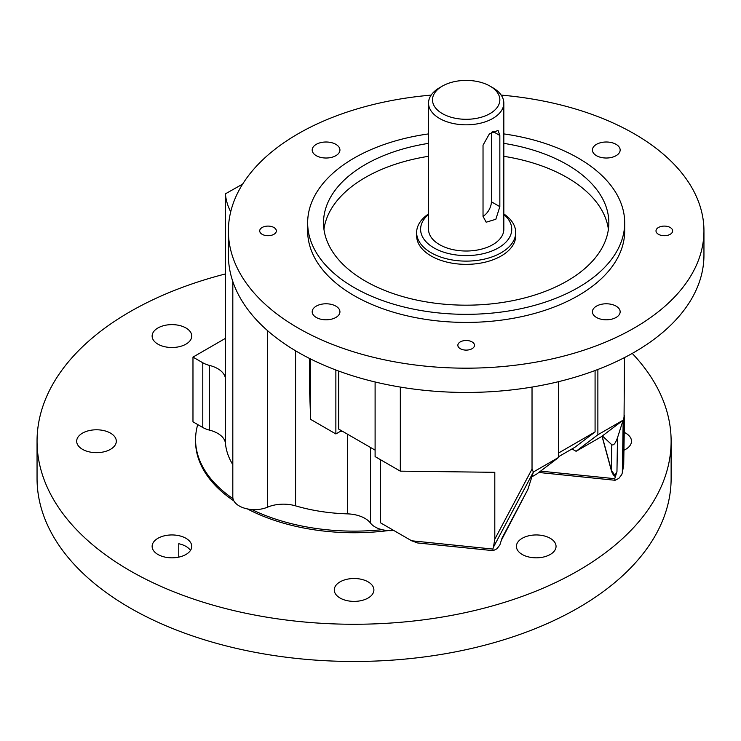 <?xml version="1.0" encoding="UTF-8"?>
<svg xmlns="http://www.w3.org/2000/svg" width="741" height="741" viewBox="0 0 741 741"><rect width="100%" height="100%" fill="white"/><g stroke="black" fill="none" stroke-linecap="round" stroke-linejoin="round"><path stroke-width="1.11" d="M442.358 113.605A33.688 19.451 0 0 0 489.996 113.605A33.688 19.451 0 0 0 489.996 86.104L492.793 87.716A37.652 21.739 180 0 1 492.793 87.725A37.652 21.739 180 0 1 503.824 103.092A37.652 21.739 180 0 1 480.585 123.173A37.652 21.739 180 0 1 439.552 118.458A37.652 21.739 180 0 1 428.53 103.092A37.652 21.739 180 0 1 439.552 87.725L442.358 86.104A33.688 19.451 0 0 0 442.358 113.605M428.53 214.455A45.572 26.315 0 0 0 433.948 247.892A45.572 26.315 0 0 0 495.257 249.541A45.572 26.315 0 0 0 503.824 214.455M503.824 213.936A49.536 28.603 180 0 1 515.708 232.517A49.536 28.603 180 0 1 485.133 258.942A49.536 28.603 180 0 1 431.142 252.746A49.536 28.603 180 0 1 416.637 232.517A49.536 28.603 180 0 1 428.53 213.936M567.05 177.516A142.67 82.371 180 0 1 608.398 229.284A142.67 82.371 0 0 0 567.05 177.516A142.67 82.371 0 0 0 503.824 156.305A142.67 82.371 180 0 1 567.05 177.516M515.708 232.517L515.708 235.758A49.536 28.603 180 0 1 485.133 262.175A49.536 28.603 180 0 1 431.142 255.978A49.536 28.603 180 0 1 416.637 235.758L416.637 232.517M483.03 216.363L483.03 145.18L489.366 133.899L498.063 130.425L499.842 135.473L499.842 206.656L495.831 219.28L486.179 222.207L483.03 216.363M503.824 103.092L503.824 229.284A37.652 21.739 180 0 1 480.585 249.365A37.652 21.739 180 0 1 439.552 244.65A37.652 21.739 180 0 1 428.53 229.284L428.53 103.092M492.793 87.725L489.996 86.104A33.688 19.451 0 0 0 442.358 86.104M323.947 229.284A142.67 82.371 180 0 1 428.53 156.305A142.67 82.371 0 0 0 323.947 229.284M483.03 216.316A11.893 6.864 120 0 0 491.394 201.784L491.394 132.296M472.054 341.907A8.318 4.807 0 0 0 462.986 340.86A8.318 4.807 0 0 0 457.855 345.297A8.318 4.807 0 0 0 460.291 348.696A8.318 4.807 0 0 0 469.359 349.743A8.318 4.807 0 0 0 474.499 345.297A8.318 4.807 0 0 0 472.054 341.907M670.207 227.506A8.318 4.807 0 0 0 661.139 226.459A8.318 4.807 0 0 0 655.998 230.905A8.318 4.807 0 0 0 658.434 234.295A8.318 4.807 0 0 0 667.502 235.342A8.318 4.807 0 0 0 672.643 230.905A8.318 4.807 0 0 0 670.207 227.506M273.911 227.506A8.318 4.807 0 0 0 264.843 226.459A8.318 4.807 0 0 0 259.702 230.905A8.318 4.807 0 0 0 262.138 234.295A8.318 4.807 0 0 0 271.215 235.342A8.318 4.807 0 0 0 276.347 230.905A8.318 4.807 0 0 0 273.911 227.506M335.868 144.347A13.866 8.012 0 0 0 320.751 142.615A13.866 8.012 0 0 0 312.193 150.006A13.866 8.012 0 0 0 316.259 155.675A13.866 8.012 0 0 0 331.375 157.407A13.866 8.012 0 0 0 339.934 150.006A13.866 8.012 0 0 0 335.868 144.347M335.868 306.135A13.866 8.012 0 0 0 320.751 304.394A13.866 8.012 0 0 0 312.193 311.794A13.866 8.012 0 0 0 316.259 317.454A13.866 8.012 0 0 0 331.375 319.195A13.866 8.012 0 0 0 339.934 311.794A13.866 8.012 0 0 0 335.868 306.135M616.095 144.347A13.866 8.012 0 0 0 600.979 142.615A13.866 8.012 0 0 0 592.411 150.006A13.866 8.012 0 0 0 596.477 155.675A13.866 8.012 0 0 0 611.594 157.407A13.866 8.012 0 0 0 620.152 150.006A13.866 8.012 0 0 0 616.095 144.347M616.095 306.135A13.866 8.012 0 0 0 600.979 304.394A13.866 8.012 0 0 0 592.411 311.794A13.866 8.012 0 0 0 596.477 317.454A13.866 8.012 0 0 0 611.594 319.195A13.866 8.012 0 0 0 620.152 311.794A13.866 8.012 0 0 0 616.095 306.135M431.151 95.117A237.778 137.28 0 0 0 228.395 230.905L228.395 255.173A237.778 137.28 0 0 0 298.039 352.244A237.778 137.28 0 0 0 557.167 381.995A237.778 137.28 0 0 0 703.95 255.173L703.95 230.905A237.778 137.28 0 0 0 634.305 133.834A237.778 137.28 0 0 0 501.203 95.117M228.395 230.905A237.778 137.28 0 0 0 298.039 327.976A237.778 137.28 0 0 0 557.167 357.727A237.778 137.28 0 0 0 703.95 230.905M428.53 133.908A158.518 91.523 0 0 0 307.654 222.809A158.518 91.523 0 0 0 354.087 287.527A158.518 91.523 0 0 0 526.832 307.367A158.518 91.523 0 0 0 624.691 222.809A158.518 91.523 0 0 0 578.267 158.102A158.518 91.523 0 0 0 503.824 133.908M307.654 222.809L307.654 230.905A158.518 91.523 0 0 0 354.087 295.613A158.518 91.523 0 0 0 526.832 315.453A158.518 91.523 0 0 0 624.691 230.905L624.691 222.809M428.53 143.365A142.67 82.371 0 0 0 323.511 222.809A142.67 82.371 0 0 0 365.294 281.052A142.67 82.371 0 0 0 520.766 298.91A142.67 82.371 0 0 0 608.843 222.809A142.67 82.371 0 0 0 567.05 164.567A142.67 82.371 0 0 0 503.824 143.365M230.71 211.806A128.795 74.359 180 0 1 225.421 193.827L225.292 374.89A128.795 74.359 0 0 0 225.468 378.762A26.778 15.459 180 0 0 217.659 368.629A26.778 15.459 180 0 0 209.453 365.396L209.453 430.113A26.778 15.459 180 0 1 217.659 433.346A26.778 15.459 180 0 1 225.468 443.47A128.795 74.359 180 0 0 232.813 464.644M393.823 530.5A21.795 12.588 180 0 1 370.528 523.109A26.778 15.459 0 0 0 364.933 518.376A26.778 15.459 0 0 0 347.39 513.865A128.795 74.359 180 0 1 295.576 505.853A26.778 15.459 180 0 0 267.529 507.177A21.795 12.588 180 0 1 244.771 508.27A21.795 12.588 180 0 1 232.813 497.044L232.813 281.497M411.635 540.782L492.839 549.062L493.219 550.656L417.581 542.949L411.635 540.782L380.383 522.738L380.383 459.642M400.325 387.08L400.325 471.156L375.103 456.595L375.103 381.976M335.868 370L335.868 433.948L310.655 419.387L309.432 386.394L309.432 358.403M310.655 359.015L310.655 419.387M340.425 431.318L343.092 431.642M624.487 416.22L623.709 464.764L624.496 357.588M623.709 464.764L622.329 472.767L623.181 420.147L601.312 436.736L576.09 451.297L572.006 448.935M601.683 436.449L602.322 436.894L611.381 470.146L611.797 444.739C613.604 445.647 615.502 443.303 617.512 437.718L616.957 471.693L614.734 478.686L615.113 480.279L618.828 478.399L621.736 474.638L622.329 472.767M617.512 437.718L623.098 420.193L597.876 434.754L576.09 451.297M558.649 381.643L558.649 457.401L536.864 473.944L531.881 476.824M493.219 550.656L496.924 548.775L499.842 545.015L502.074 538.022L527.842 489.486L533.427 471.961L493.432 547.191L494.803 539.189L494.803 472.313L400.325 471.156M492.839 549.062L493.432 547.191M527.842 489.486L501.342 540.291M338.674 371.046L338.674 429.085L375.103 450.12M623.181 420.147L624.496 415.682M597.876 434.754L597.876 369.463M532.029 387.08L532.029 469.072L533.344 472.008M558.649 457.401L533.427 471.961M558.649 456.651L574.812 447.323L595.079 431.929L595.079 370.528M595.079 431.929L558.649 452.964M341.471 430.706L335.868 433.948M225.421 193.827L242.659 184.074M209.453 365.396A21.795 12.588 180 0 1 202.784 362.766L192.975 357.106L192.975 421.824L202.784 427.483A21.795 12.588 180 0 0 209.453 430.113M192.975 357.106L225.292 338.452M616.957 471.693L614.595 476.093C613.085 474.879 611.946 472.795 611.158 469.84L611.158 469.84A0.991 0.704 164.8 0 1 611.195 469.461M615.113 480.279L538.8 472.471M611.797 444.739L602.377 435.921M602.155 436.773L611.158 469.84A0.991 0.704 164.8 0 0 611.381 470.146L615.178 475.944M185.954 327.976A19.812 11.439 180 0 1 191.752 336.062A19.812 11.439 180 0 1 179.526 346.631A19.812 11.439 180 0 1 157.926 344.157A19.812 11.439 180 0 1 152.127 336.062A19.812 11.439 180 0 1 164.354 325.494A19.812 11.439 180 0 1 185.954 327.976M110.502 433.133A19.812 11.439 180 0 1 116.309 441.228A19.812 11.439 180 0 1 104.073 451.797A19.812 11.439 180 0 1 82.483 449.315A19.812 11.439 180 0 1 76.675 441.228A19.812 11.439 180 0 1 88.911 430.66A19.812 11.439 180 0 1 110.502 433.133M190.474 550.433A19.812 11.439 0 0 0 185.954 546.386A19.812 11.439 0 0 0 178.766 543.737L178.766 557.13M185.954 538.299A19.812 11.439 180 0 1 191.752 546.386A19.812 11.439 180 0 1 179.526 556.954A19.812 11.439 180 0 1 157.926 554.472A19.812 11.439 180 0 1 152.127 546.386A19.812 11.439 180 0 1 164.354 535.817A19.812 11.439 180 0 1 185.954 538.299M368.092 581.852A19.812 11.439 180 0 1 373.899 589.947A19.812 11.439 180 0 1 361.664 600.516A19.812 11.439 180 0 1 340.073 598.033A19.812 11.439 180 0 1 334.274 589.947A19.812 11.439 180 0 1 346.501 579.379A19.812 11.439 180 0 1 368.092 581.852M550.239 538.299A19.812 11.439 180 0 1 556.046 546.386A19.812 11.439 180 0 1 543.811 556.954A19.812 11.439 180 0 1 522.22 554.472A19.812 11.439 180 0 1 516.412 546.386A19.812 11.439 180 0 1 528.648 535.817A19.812 11.439 180 0 1 550.239 538.299M624.228 432.374A19.812 11.439 180 0 1 625.691 433.133A19.812 11.439 180 0 1 631.489 441.228A19.812 11.439 180 0 1 623.941 450.213M632.249 353.411A317.037 183.036 180 0 1 671.124 441.228L671.124 478.436A317.037 183.036 180 0 1 475.407 647.541A317.037 183.036 180 0 1 129.907 607.861A317.037 183.036 180 0 1 37.05 478.436L37.05 441.228A317.037 183.036 180 0 1 225.292 273.975M671.124 441.228A317.037 183.036 180 0 1 475.407 610.334A317.037 183.036 180 0 1 129.907 570.653A317.037 183.036 180 0 1 37.05 441.228M233.832 500.86A158.518 91.523 180 0 1 195.568 441.228L195.568 439.608A158.518 91.523 180 0 1 197.727 424.565M232.989 498.665A158.518 91.523 180 0 1 195.568 439.608M382.134 529.685A158.518 91.523 180 0 1 251.792 509.521M388.321 530.584A158.518 91.523 180 0 1 247.401 508.919M491.394 201.784L499.842 206.656M492.793 131.398L499.842 135.473M225.468 378.762L225.468 443.47M370.528 447.481L370.528 523.109M494.803 539.189L532.029 469.072M347.39 434.124L347.39 513.865M202.784 362.766L202.784 427.483M267.529 330.616L267.529 507.177M295.576 350.799L295.576 505.853M540.578 471.128L614.734 478.686"/></g></svg>
